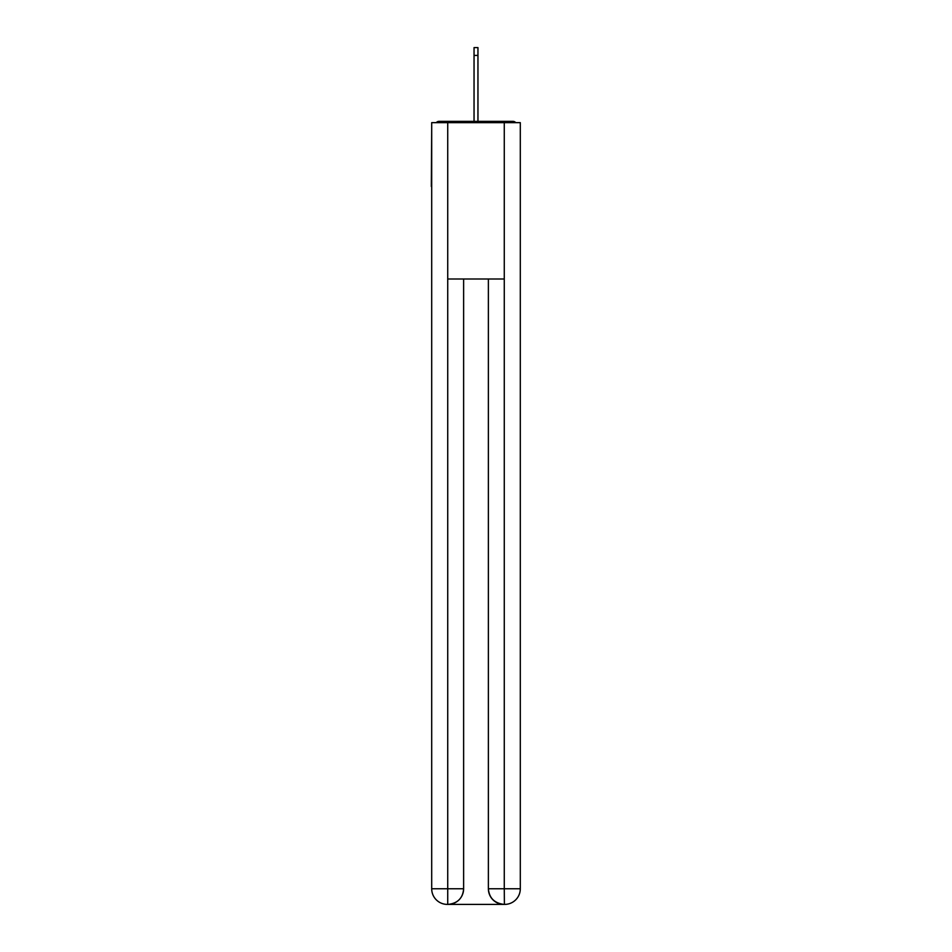 <?xml version="1.0" encoding="UTF-8"?>
<svg xmlns="http://www.w3.org/2000/svg" width="952" height="952" viewBox="0 0 952 952"><rect width="100%" height="100%" fill="white"/><g stroke="black" fill="none" stroke-linecap="round" stroke-linejoin="round"><path stroke-width="1.43" d="M520.304 129.424L520.304 241.213M431.696 186.497L431.696 241.213M431.315 186.497L431.696 129.424M515.782 122.653A3.903 3.903 0 0 0 512.878 121.344L439.122 121.344A3.903 3.903 0 0 0 436.218 122.653M512.878 121.344L496.325 121.344L512.878 121.344M455.675 121.344L439.122 121.344L455.675 121.344M447.333 904.4A15.637 15.637 0 0 1 431.696 888.763L463.624 888.763L463.624 278.995L463.624 888.763A15.637 15.637 0 0 1 447.987 904.4L447.333 904.4A15.637 15.637 0 0 1 431.696 888.763L431.696 122.653L447.726 122.653L447.726 278.995L504.274 278.995L504.274 122.653L447.726 122.653M504.274 122.653L520.304 122.653L520.304 888.763A15.637 15.637 0 0 1 504.667 904.4L504.013 904.4A15.637 15.637 0 0 1 488.376 888.763L488.376 278.995L488.376 888.763C489.173 897.986 494.385 903.186 504.013 904.4L447.987 904.4C457.65 903.388 462.862 898.176 463.624 888.763M488.376 888.763L504.274 888.763L504.393 904.4M447.726 278.995L447.726 904.4M474.048 55.418L474.048 47.6L477.952 47.6L477.952 55.418L474.048 55.418L474.048 121.344M477.952 55.418L477.952 121.344M504.274 278.995L504.274 888.763L520.304 888.763"/></g></svg>
